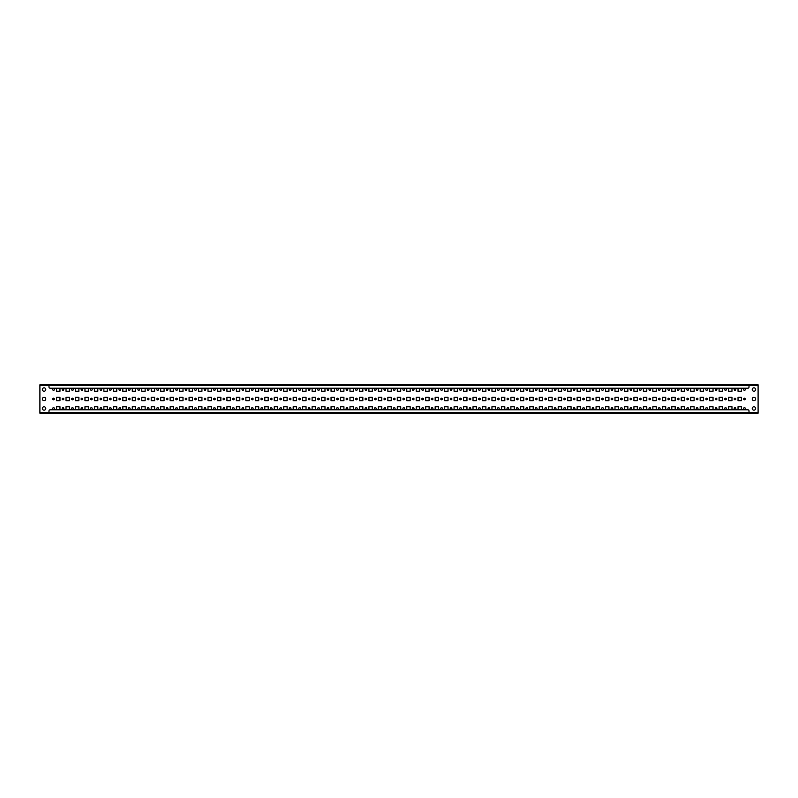 <?xml version="1.0" encoding="UTF-8"?>
<svg xmlns="http://www.w3.org/2000/svg" width="798" height="798" viewBox="0 0 798 798"><rect width="100%" height="100%" fill="white"/><g stroke="black" fill="none" stroke-linecap="round" stroke-linejoin="round"><path stroke-width="1.2" d="M42.364 389.534A1.706 1.706 0 0 0 44.07 391.239A1.706 1.706 0 0 0 45.765 389.534A1.706 1.706 0 0 0 44.07 387.828A1.706 1.706 0 0 0 42.364 389.534M42.364 408.466A1.706 1.706 0 0 0 44.07 410.172A1.706 1.706 0 0 0 45.765 408.466A1.706 1.706 0 0 0 44.07 406.761A1.706 1.706 0 0 0 42.364 408.466M42.364 399A1.706 1.706 0 0 0 44.07 400.706A1.706 1.706 0 0 0 45.765 399A1.706 1.706 0 0 0 44.07 397.294A1.706 1.706 0 0 0 42.364 399M755.636 389.534A1.706 1.706 0 0 1 753.93 391.239A1.706 1.706 0 0 1 752.235 389.534A1.706 1.706 0 0 1 753.93 387.828A1.706 1.706 0 0 1 755.636 389.534M755.636 408.466A1.706 1.706 0 0 1 753.93 410.172A1.706 1.706 0 0 1 752.235 408.466A1.706 1.706 0 0 1 753.93 406.761A1.706 1.706 0 0 1 755.636 408.466M755.636 399A1.706 1.706 0 0 1 753.93 400.706A1.706 1.706 0 0 1 752.235 399A1.706 1.706 0 0 1 753.93 397.294A1.706 1.706 0 0 1 755.636 399M52.728 399A0.808 0.808 0 0 0 53.526 399.808A0.808 0.808 0 0 0 54.334 399A0.808 0.808 0 0 0 53.526 398.192A0.808 0.808 0 0 0 52.728 399M62.194 399A0.808 0.808 0 0 0 62.992 399.808A0.808 0.808 0 0 0 63.8 399A0.808 0.808 0 0 0 62.992 398.192A0.808 0.808 0 0 0 62.194 399M71.65 399A0.808 0.808 0 0 0 72.458 399.808A0.808 0.808 0 0 0 73.266 399A0.808 0.808 0 0 0 72.458 398.192A0.808 0.808 0 0 0 71.65 399M81.117 399A0.808 0.808 0 0 0 81.925 399.808A0.808 0.808 0 0 0 82.733 399A0.808 0.808 0 0 0 81.925 398.192A0.808 0.808 0 0 0 81.117 399M90.583 399A0.808 0.808 0 0 0 91.391 399.808A0.808 0.808 0 0 0 92.189 399A0.808 0.808 0 0 0 91.391 398.192A0.808 0.808 0 0 0 90.583 399M100.049 399A0.808 0.808 0 0 0 100.857 399.808A0.808 0.808 0 0 0 101.655 399A0.808 0.808 0 0 0 100.857 398.192A0.808 0.808 0 0 0 100.049 399M109.516 399A0.808 0.808 0 0 0 110.323 399.808A0.808 0.808 0 0 0 111.122 399A0.808 0.808 0 0 0 110.323 398.192A0.808 0.808 0 0 0 109.516 399M118.982 399A0.808 0.808 0 0 0 119.78 399.808A0.808 0.808 0 0 0 120.588 399A0.808 0.808 0 0 0 119.78 398.192A0.808 0.808 0 0 0 118.982 399M128.448 399A0.808 0.808 0 0 0 129.246 399.808A0.808 0.808 0 0 0 130.054 399A0.808 0.808 0 0 0 129.246 398.192A0.808 0.808 0 0 0 128.448 399M137.914 399A0.808 0.808 0 0 0 138.712 399.808A0.808 0.808 0 0 0 139.52 399A0.808 0.808 0 0 0 138.712 398.192A0.808 0.808 0 0 0 137.914 399M147.371 399A0.808 0.808 0 0 0 148.179 399.808A0.808 0.808 0 0 0 148.987 399A0.808 0.808 0 0 0 148.179 398.192A0.808 0.808 0 0 0 147.371 399M156.837 399A0.808 0.808 0 0 0 157.645 399.808A0.808 0.808 0 0 0 158.453 399A0.808 0.808 0 0 0 157.645 398.192A0.808 0.808 0 0 0 156.837 399M166.303 399A0.808 0.808 0 0 0 167.111 399.808A0.808 0.808 0 0 0 167.909 399A0.808 0.808 0 0 0 167.111 398.192A0.808 0.808 0 0 0 166.303 399M175.769 399A0.808 0.808 0 0 0 176.577 399.808A0.808 0.808 0 0 0 177.375 399A0.808 0.808 0 0 0 176.577 398.192A0.808 0.808 0 0 0 175.769 399M185.236 399A0.808 0.808 0 0 0 186.044 399.808A0.808 0.808 0 0 0 186.842 399A0.808 0.808 0 0 0 186.044 398.192A0.808 0.808 0 0 0 185.236 399M194.702 399A0.808 0.808 0 0 0 195.5 399.808A0.808 0.808 0 0 0 196.308 399A0.808 0.808 0 0 0 195.5 398.192A0.808 0.808 0 0 0 194.702 399M204.168 399A0.808 0.808 0 0 0 204.966 399.808A0.808 0.808 0 0 0 205.774 399A0.808 0.808 0 0 0 204.966 398.192A0.808 0.808 0 0 0 204.168 399M213.625 399A0.808 0.808 0 0 0 214.433 399.808A0.808 0.808 0 0 0 215.241 399A0.808 0.808 0 0 0 214.433 398.192A0.808 0.808 0 0 0 213.625 399M223.091 399A0.808 0.808 0 0 0 223.899 399.808A0.808 0.808 0 0 0 224.707 399A0.808 0.808 0 0 0 223.899 398.192A0.808 0.808 0 0 0 223.091 399M232.557 399A0.808 0.808 0 0 0 233.365 399.808A0.808 0.808 0 0 0 234.163 399A0.808 0.808 0 0 0 233.365 398.192A0.808 0.808 0 0 0 232.557 399M242.023 399A0.808 0.808 0 0 0 242.831 399.808A0.808 0.808 0 0 0 243.629 399A0.808 0.808 0 0 0 242.831 398.192A0.808 0.808 0 0 0 242.023 399M251.49 399A0.808 0.808 0 0 0 252.298 399.808A0.808 0.808 0 0 0 253.096 399A0.808 0.808 0 0 0 252.298 398.192A0.808 0.808 0 0 0 251.49 399M260.956 399A0.808 0.808 0 0 0 261.754 399.808A0.808 0.808 0 0 0 262.562 399A0.808 0.808 0 0 0 261.754 398.192A0.808 0.808 0 0 0 260.956 399M270.422 399A0.808 0.808 0 0 0 271.22 399.808A0.808 0.808 0 0 0 272.028 399A0.808 0.808 0 0 0 271.22 398.192A0.808 0.808 0 0 0 270.422 399M279.889 399A0.808 0.808 0 0 0 280.687 399.808A0.808 0.808 0 0 0 281.495 399A0.808 0.808 0 0 0 280.687 398.192A0.808 0.808 0 0 0 279.889 399M289.345 399A0.808 0.808 0 0 0 290.153 399.808A0.808 0.808 0 0 0 290.961 399A0.808 0.808 0 0 0 290.153 398.192A0.808 0.808 0 0 0 289.345 399M298.811 399A0.808 0.808 0 0 0 299.619 399.808A0.808 0.808 0 0 0 300.427 399A0.808 0.808 0 0 0 299.619 398.192A0.808 0.808 0 0 0 298.811 399M308.277 399A0.808 0.808 0 0 0 309.085 399.808A0.808 0.808 0 0 0 309.883 399A0.808 0.808 0 0 0 309.085 398.192A0.808 0.808 0 0 0 308.277 399M317.744 399A0.808 0.808 0 0 0 318.552 399.808A0.808 0.808 0 0 0 319.35 399A0.808 0.808 0 0 0 318.552 398.192A0.808 0.808 0 0 0 317.744 399M327.21 399A0.808 0.808 0 0 0 328.018 399.808A0.808 0.808 0 0 0 328.816 399A0.808 0.808 0 0 0 328.018 398.192A0.808 0.808 0 0 0 327.21 399M336.676 399A0.808 0.808 0 0 0 337.474 399.808A0.808 0.808 0 0 0 338.282 399A0.808 0.808 0 0 0 337.474 398.192A0.808 0.808 0 0 0 336.676 399M346.142 399A0.808 0.808 0 0 0 346.94 399.808A0.808 0.808 0 0 0 347.748 399A0.808 0.808 0 0 0 346.94 398.192A0.808 0.808 0 0 0 346.142 399M355.599 399A0.808 0.808 0 0 0 356.407 399.808A0.808 0.808 0 0 0 357.215 399A0.808 0.808 0 0 0 356.407 398.192A0.808 0.808 0 0 0 355.599 399M365.065 399A0.808 0.808 0 0 0 365.873 399.808A0.808 0.808 0 0 0 366.681 399A0.808 0.808 0 0 0 365.873 398.192A0.808 0.808 0 0 0 365.065 399M374.531 399A0.808 0.808 0 0 0 375.339 399.808A0.808 0.808 0 0 0 376.137 399A0.808 0.808 0 0 0 375.339 398.192A0.808 0.808 0 0 0 374.531 399M383.998 399A0.808 0.808 0 0 0 384.806 399.808A0.808 0.808 0 0 0 385.604 399A0.808 0.808 0 0 0 384.806 398.192A0.808 0.808 0 0 0 383.998 399M393.464 399A0.808 0.808 0 0 0 394.272 399.808A0.808 0.808 0 0 0 395.07 399A0.808 0.808 0 0 0 394.272 398.192A0.808 0.808 0 0 0 393.464 399M402.93 399A0.808 0.808 0 0 0 403.728 399.808A0.808 0.808 0 0 0 404.536 399A0.808 0.808 0 0 0 403.728 398.192A0.808 0.808 0 0 0 402.93 399M412.396 399A0.808 0.808 0 0 0 413.194 399.808A0.808 0.808 0 0 0 414.002 399A0.808 0.808 0 0 0 413.194 398.192A0.808 0.808 0 0 0 412.396 399M421.863 399A0.808 0.808 0 0 0 422.661 399.808A0.808 0.808 0 0 0 423.469 399A0.808 0.808 0 0 0 422.661 398.192A0.808 0.808 0 0 0 421.863 399M431.319 399A0.808 0.808 0 0 0 432.127 399.808A0.808 0.808 0 0 0 432.935 399A0.808 0.808 0 0 0 432.127 398.192A0.808 0.808 0 0 0 431.319 399M440.785 399A0.808 0.808 0 0 0 441.593 399.808A0.808 0.808 0 0 0 442.401 399A0.808 0.808 0 0 0 441.593 398.192A0.808 0.808 0 0 0 440.785 399M450.252 399A0.808 0.808 0 0 0 451.06 399.808A0.808 0.808 0 0 0 451.858 399A0.808 0.808 0 0 0 451.06 398.192A0.808 0.808 0 0 0 450.252 399M459.718 399A0.808 0.808 0 0 0 460.526 399.808A0.808 0.808 0 0 0 461.324 399A0.808 0.808 0 0 0 460.526 398.192A0.808 0.808 0 0 0 459.718 399M469.184 399A0.808 0.808 0 0 0 469.982 399.808A0.808 0.808 0 0 0 470.79 399A0.808 0.808 0 0 0 469.982 398.192A0.808 0.808 0 0 0 469.184 399M478.65 399A0.808 0.808 0 0 0 479.448 399.808A0.808 0.808 0 0 0 480.256 399A0.808 0.808 0 0 0 479.448 398.192A0.808 0.808 0 0 0 478.65 399M488.117 399A0.808 0.808 0 0 0 488.915 399.808A0.808 0.808 0 0 0 489.723 399A0.808 0.808 0 0 0 488.915 398.192A0.808 0.808 0 0 0 488.117 399M497.573 399A0.808 0.808 0 0 0 498.381 399.808A0.808 0.808 0 0 0 499.189 399A0.808 0.808 0 0 0 498.381 398.192A0.808 0.808 0 0 0 497.573 399M507.039 399A0.808 0.808 0 0 0 507.847 399.808A0.808 0.808 0 0 0 508.655 399A0.808 0.808 0 0 0 507.847 398.192A0.808 0.808 0 0 0 507.039 399M516.505 399A0.808 0.808 0 0 0 517.313 399.808A0.808 0.808 0 0 0 518.111 399A0.808 0.808 0 0 0 517.313 398.192A0.808 0.808 0 0 0 516.505 399M525.972 399A0.808 0.808 0 0 0 526.78 399.808A0.808 0.808 0 0 0 527.578 399A0.808 0.808 0 0 0 526.78 398.192A0.808 0.808 0 0 0 525.972 399M535.438 399A0.808 0.808 0 0 0 536.246 399.808A0.808 0.808 0 0 0 537.044 399A0.808 0.808 0 0 0 536.246 398.192A0.808 0.808 0 0 0 535.438 399M544.904 399A0.808 0.808 0 0 0 545.702 399.808A0.808 0.808 0 0 0 546.51 399A0.808 0.808 0 0 0 545.702 398.192A0.808 0.808 0 0 0 544.904 399M554.371 399A0.808 0.808 0 0 0 555.169 399.808A0.808 0.808 0 0 0 555.977 399A0.808 0.808 0 0 0 555.169 398.192A0.808 0.808 0 0 0 554.371 399M563.837 399A0.808 0.808 0 0 0 564.635 399.808A0.808 0.808 0 0 0 565.443 399A0.808 0.808 0 0 0 564.635 398.192A0.808 0.808 0 0 0 563.837 399M573.293 399A0.808 0.808 0 0 0 574.101 399.808A0.808 0.808 0 0 0 574.909 399A0.808 0.808 0 0 0 574.101 398.192A0.808 0.808 0 0 0 573.293 399M582.759 399A0.808 0.808 0 0 0 583.567 399.808A0.808 0.808 0 0 0 584.375 399A0.808 0.808 0 0 0 583.567 398.192A0.808 0.808 0 0 0 582.759 399M592.226 399A0.808 0.808 0 0 0 593.034 399.808A0.808 0.808 0 0 0 593.832 399A0.808 0.808 0 0 0 593.034 398.192A0.808 0.808 0 0 0 592.226 399M601.692 399A0.808 0.808 0 0 0 602.5 399.808A0.808 0.808 0 0 0 603.298 399A0.808 0.808 0 0 0 602.5 398.192A0.808 0.808 0 0 0 601.692 399M611.158 399A0.808 0.808 0 0 0 611.956 399.808A0.808 0.808 0 0 0 612.764 399A0.808 0.808 0 0 0 611.956 398.192A0.808 0.808 0 0 0 611.158 399M620.625 399A0.808 0.808 0 0 0 621.423 399.808A0.808 0.808 0 0 0 622.231 399A0.808 0.808 0 0 0 621.423 398.192A0.808 0.808 0 0 0 620.625 399M630.091 399A0.808 0.808 0 0 0 630.889 399.808A0.808 0.808 0 0 0 631.697 399A0.808 0.808 0 0 0 630.889 398.192A0.808 0.808 0 0 0 630.091 399M639.547 399A0.808 0.808 0 0 0 640.355 399.808A0.808 0.808 0 0 0 641.163 399A0.808 0.808 0 0 0 640.355 398.192A0.808 0.808 0 0 0 639.547 399M649.013 399A0.808 0.808 0 0 0 649.821 399.808A0.808 0.808 0 0 0 650.629 399A0.808 0.808 0 0 0 649.821 398.192A0.808 0.808 0 0 0 649.013 399M658.48 399A0.808 0.808 0 0 0 659.288 399.808A0.808 0.808 0 0 0 660.086 399A0.808 0.808 0 0 0 659.288 398.192A0.808 0.808 0 0 0 658.48 399M667.946 399A0.808 0.808 0 0 0 668.754 399.808A0.808 0.808 0 0 0 669.552 399A0.808 0.808 0 0 0 668.754 398.192A0.808 0.808 0 0 0 667.946 399M677.412 399A0.808 0.808 0 0 0 678.22 399.808A0.808 0.808 0 0 0 679.018 399A0.808 0.808 0 0 0 678.22 398.192A0.808 0.808 0 0 0 677.412 399M686.879 399A0.808 0.808 0 0 0 687.677 399.808A0.808 0.808 0 0 0 688.484 399A0.808 0.808 0 0 0 687.677 398.192A0.808 0.808 0 0 0 686.879 399M696.345 399A0.808 0.808 0 0 0 697.143 399.808A0.808 0.808 0 0 0 697.951 399A0.808 0.808 0 0 0 697.143 398.192A0.808 0.808 0 0 0 696.345 399M705.811 399A0.808 0.808 0 0 0 706.609 399.808A0.808 0.808 0 0 0 707.417 399A0.808 0.808 0 0 0 706.609 398.192A0.808 0.808 0 0 0 705.811 399M715.267 399A0.808 0.808 0 0 0 716.075 399.808A0.808 0.808 0 0 0 716.883 399A0.808 0.808 0 0 0 716.075 398.192A0.808 0.808 0 0 0 715.267 399M724.734 399A0.808 0.808 0 0 0 725.542 399.808A0.808 0.808 0 0 0 726.35 399A0.808 0.808 0 0 0 725.542 398.192A0.808 0.808 0 0 0 724.734 399M734.2 399A0.808 0.808 0 0 0 735.008 399.808A0.808 0.808 0 0 0 735.806 399A0.808 0.808 0 0 0 735.008 398.192A0.808 0.808 0 0 0 734.2 399M52.728 389.534A0.808 0.808 0 0 0 53.526 390.342A0.808 0.808 0 0 0 54.334 389.534A0.808 0.808 0 0 0 53.526 388.726A0.808 0.808 0 0 0 52.728 389.534M62.194 389.534A0.808 0.808 0 0 0 62.992 390.342A0.808 0.808 0 0 0 63.8 389.534A0.808 0.808 0 0 0 62.992 388.726A0.808 0.808 0 0 0 62.194 389.534M71.65 389.534A0.808 0.808 0 0 0 72.458 390.342A0.808 0.808 0 0 0 73.266 389.534A0.808 0.808 0 0 0 72.458 388.726A0.808 0.808 0 0 0 71.65 389.534M81.117 389.534A0.808 0.808 0 0 0 81.925 390.342A0.808 0.808 0 0 0 82.733 389.534A0.808 0.808 0 0 0 81.925 388.726A0.808 0.808 0 0 0 81.117 389.534M90.583 389.534A0.808 0.808 0 0 0 91.391 390.342A0.808 0.808 0 0 0 92.189 389.534A0.808 0.808 0 0 0 91.391 388.726A0.808 0.808 0 0 0 90.583 389.534M100.049 389.534A0.808 0.808 0 0 0 100.857 390.342A0.808 0.808 0 0 0 101.655 389.534A0.808 0.808 0 0 0 100.857 388.726A0.808 0.808 0 0 0 100.049 389.534M109.516 389.534A0.808 0.808 0 0 0 110.323 390.342A0.808 0.808 0 0 0 111.122 389.534A0.808 0.808 0 0 0 110.323 388.726A0.808 0.808 0 0 0 109.516 389.534M118.982 389.534A0.808 0.808 0 0 0 119.78 390.342A0.808 0.808 0 0 0 120.588 389.534A0.808 0.808 0 0 0 119.78 388.726A0.808 0.808 0 0 0 118.982 389.534M128.448 389.534A0.808 0.808 0 0 0 129.246 390.342A0.808 0.808 0 0 0 130.054 389.534A0.808 0.808 0 0 0 129.246 388.726A0.808 0.808 0 0 0 128.448 389.534M137.914 389.534A0.808 0.808 0 0 0 138.712 390.342A0.808 0.808 0 0 0 139.52 389.534A0.808 0.808 0 0 0 138.712 388.726A0.808 0.808 0 0 0 137.914 389.534M147.371 389.534A0.808 0.808 0 0 0 148.179 390.342A0.808 0.808 0 0 0 148.987 389.534A0.808 0.808 0 0 0 148.179 388.726A0.808 0.808 0 0 0 147.371 389.534M156.837 389.534A0.808 0.808 0 0 0 157.645 390.342A0.808 0.808 0 0 0 158.453 389.534A0.808 0.808 0 0 0 157.645 388.726A0.808 0.808 0 0 0 156.837 389.534M166.303 389.534A0.808 0.808 0 0 0 167.111 390.342A0.808 0.808 0 0 0 167.909 389.534A0.808 0.808 0 0 0 167.111 388.726A0.808 0.808 0 0 0 166.303 389.534M175.769 389.534A0.808 0.808 0 0 0 176.577 390.342A0.808 0.808 0 0 0 177.375 389.534A0.808 0.808 0 0 0 176.577 388.726A0.808 0.808 0 0 0 175.769 389.534M185.236 389.534A0.808 0.808 0 0 0 186.044 390.342A0.808 0.808 0 0 0 186.842 389.534A0.808 0.808 0 0 0 186.044 388.726A0.808 0.808 0 0 0 185.236 389.534M194.702 389.534A0.808 0.808 0 0 0 195.5 390.342A0.808 0.808 0 0 0 196.308 389.534A0.808 0.808 0 0 0 195.5 388.726A0.808 0.808 0 0 0 194.702 389.534M204.168 389.534A0.808 0.808 0 0 0 204.966 390.342A0.808 0.808 0 0 0 205.774 389.534A0.808 0.808 0 0 0 204.966 388.726A0.808 0.808 0 0 0 204.168 389.534M213.625 389.534A0.808 0.808 0 0 0 214.433 390.342A0.808 0.808 0 0 0 215.241 389.534A0.808 0.808 0 0 0 214.433 388.726A0.808 0.808 0 0 0 213.625 389.534M223.091 389.534A0.808 0.808 0 0 0 223.899 390.342A0.808 0.808 0 0 0 224.707 389.534A0.808 0.808 0 0 0 223.899 388.726A0.808 0.808 0 0 0 223.091 389.534M232.557 389.534A0.808 0.808 0 0 0 233.365 390.342A0.808 0.808 0 0 0 234.163 389.534A0.808 0.808 0 0 0 233.365 388.726A0.808 0.808 0 0 0 232.557 389.534M242.023 389.534A0.808 0.808 0 0 0 242.831 390.342A0.808 0.808 0 0 0 243.629 389.534A0.808 0.808 0 0 0 242.831 388.726A0.808 0.808 0 0 0 242.023 389.534M251.49 389.534A0.808 0.808 0 0 0 252.298 390.342A0.808 0.808 0 0 0 253.096 389.534A0.808 0.808 0 0 0 252.298 388.726A0.808 0.808 0 0 0 251.49 389.534M260.956 389.534A0.808 0.808 0 0 0 261.754 390.342A0.808 0.808 0 0 0 262.562 389.534A0.808 0.808 0 0 0 261.754 388.726A0.808 0.808 0 0 0 260.956 389.534M270.422 389.534A0.808 0.808 0 0 0 271.22 390.342A0.808 0.808 0 0 0 272.028 389.534A0.808 0.808 0 0 0 271.22 388.726A0.808 0.808 0 0 0 270.422 389.534M279.889 389.534A0.808 0.808 0 0 0 280.687 390.342A0.808 0.808 0 0 0 281.495 389.534A0.808 0.808 0 0 0 280.687 388.726A0.808 0.808 0 0 0 279.889 389.534M289.345 389.534A0.808 0.808 0 0 0 290.153 390.342A0.808 0.808 0 0 0 290.961 389.534A0.808 0.808 0 0 0 290.153 388.726A0.808 0.808 0 0 0 289.345 389.534M298.811 389.534A0.808 0.808 0 0 0 299.619 390.342A0.808 0.808 0 0 0 300.427 389.534A0.808 0.808 0 0 0 299.619 388.726A0.808 0.808 0 0 0 298.811 389.534M308.277 389.534A0.808 0.808 0 0 0 309.085 390.342A0.808 0.808 0 0 0 309.883 389.534A0.808 0.808 0 0 0 309.085 388.726A0.808 0.808 0 0 0 308.277 389.534M317.744 389.534A0.808 0.808 0 0 0 318.552 390.342A0.808 0.808 0 0 0 319.35 389.534A0.808 0.808 0 0 0 318.552 388.726A0.808 0.808 0 0 0 317.744 389.534M327.21 389.534A0.808 0.808 0 0 0 328.018 390.342A0.808 0.808 0 0 0 328.816 389.534A0.808 0.808 0 0 0 328.018 388.726A0.808 0.808 0 0 0 327.21 389.534M336.676 389.534A0.808 0.808 0 0 0 337.474 390.342A0.808 0.808 0 0 0 338.282 389.534A0.808 0.808 0 0 0 337.474 388.726A0.808 0.808 0 0 0 336.676 389.534M346.142 389.534A0.808 0.808 0 0 0 346.94 390.342A0.808 0.808 0 0 0 347.748 389.534A0.808 0.808 0 0 0 346.94 388.726A0.808 0.808 0 0 0 346.142 389.534M355.599 389.534A0.808 0.808 0 0 0 356.407 390.342A0.808 0.808 0 0 0 357.215 389.534A0.808 0.808 0 0 0 356.407 388.726A0.808 0.808 0 0 0 355.599 389.534M365.065 389.534A0.808 0.808 0 0 0 365.873 390.342A0.808 0.808 0 0 0 366.681 389.534A0.808 0.808 0 0 0 365.873 388.726A0.808 0.808 0 0 0 365.065 389.534M374.531 389.534A0.808 0.808 0 0 0 375.339 390.342A0.808 0.808 0 0 0 376.137 389.534A0.808 0.808 0 0 0 375.339 388.726A0.808 0.808 0 0 0 374.531 389.534M383.998 389.534A0.808 0.808 0 0 0 384.806 390.342A0.808 0.808 0 0 0 385.604 389.534A0.808 0.808 0 0 0 384.806 388.726A0.808 0.808 0 0 0 383.998 389.534M393.464 389.534A0.808 0.808 0 0 0 394.272 390.342A0.808 0.808 0 0 0 395.07 389.534A0.808 0.808 0 0 0 394.272 388.726A0.808 0.808 0 0 0 393.464 389.534M402.93 389.534A0.808 0.808 0 0 0 403.728 390.342A0.808 0.808 0 0 0 404.536 389.534A0.808 0.808 0 0 0 403.728 388.726A0.808 0.808 0 0 0 402.93 389.534M412.396 389.534A0.808 0.808 0 0 0 413.194 390.342A0.808 0.808 0 0 0 414.002 389.534A0.808 0.808 0 0 0 413.194 388.726A0.808 0.808 0 0 0 412.396 389.534M421.863 389.534A0.808 0.808 0 0 0 422.661 390.342A0.808 0.808 0 0 0 423.469 389.534A0.808 0.808 0 0 0 422.661 388.726A0.808 0.808 0 0 0 421.863 389.534M431.319 389.534A0.808 0.808 0 0 0 432.127 390.342A0.808 0.808 0 0 0 432.935 389.534A0.808 0.808 0 0 0 432.127 388.726A0.808 0.808 0 0 0 431.319 389.534M440.785 389.534A0.808 0.808 0 0 0 441.593 390.342A0.808 0.808 0 0 0 442.401 389.534A0.808 0.808 0 0 0 441.593 388.726A0.808 0.808 0 0 0 440.785 389.534M450.252 389.534A0.808 0.808 0 0 0 451.06 390.342A0.808 0.808 0 0 0 451.858 389.534A0.808 0.808 0 0 0 451.06 388.726A0.808 0.808 0 0 0 450.252 389.534M459.718 389.534A0.808 0.808 0 0 0 460.526 390.342A0.808 0.808 0 0 0 461.324 389.534A0.808 0.808 0 0 0 460.526 388.726A0.808 0.808 0 0 0 459.718 389.534M469.184 389.534A0.808 0.808 0 0 0 469.982 390.342A0.808 0.808 0 0 0 470.79 389.534A0.808 0.808 0 0 0 469.982 388.726A0.808 0.808 0 0 0 469.184 389.534M478.65 389.534A0.808 0.808 0 0 0 479.448 390.342A0.808 0.808 0 0 0 480.256 389.534A0.808 0.808 0 0 0 479.448 388.726A0.808 0.808 0 0 0 478.65 389.534M488.117 389.534A0.808 0.808 0 0 0 488.915 390.342A0.808 0.808 0 0 0 489.723 389.534A0.808 0.808 0 0 0 488.915 388.726A0.808 0.808 0 0 0 488.117 389.534M497.573 389.534A0.808 0.808 0 0 0 498.381 390.342A0.808 0.808 0 0 0 499.189 389.534A0.808 0.808 0 0 0 498.381 388.726A0.808 0.808 0 0 0 497.573 389.534M507.039 389.534A0.808 0.808 0 0 0 507.847 390.342A0.808 0.808 0 0 0 508.655 389.534A0.808 0.808 0 0 0 507.847 388.726A0.808 0.808 0 0 0 507.039 389.534M516.505 389.534A0.808 0.808 0 0 0 517.313 390.342A0.808 0.808 0 0 0 518.111 389.534A0.808 0.808 0 0 0 517.313 388.726A0.808 0.808 0 0 0 516.505 389.534M525.972 389.534A0.808 0.808 0 0 0 526.78 390.342A0.808 0.808 0 0 0 527.578 389.534A0.808 0.808 0 0 0 526.78 388.726A0.808 0.808 0 0 0 525.972 389.534M535.438 389.534A0.808 0.808 0 0 0 536.246 390.342A0.808 0.808 0 0 0 537.044 389.534A0.808 0.808 0 0 0 536.246 388.726A0.808 0.808 0 0 0 535.438 389.534M544.904 389.534A0.808 0.808 0 0 0 545.702 390.342A0.808 0.808 0 0 0 546.51 389.534A0.808 0.808 0 0 0 545.702 388.726A0.808 0.808 0 0 0 544.904 389.534M554.371 389.534A0.808 0.808 0 0 0 555.169 390.342A0.808 0.808 0 0 0 555.977 389.534A0.808 0.808 0 0 0 555.169 388.726A0.808 0.808 0 0 0 554.371 389.534M563.837 389.534A0.808 0.808 0 0 0 564.635 390.342A0.808 0.808 0 0 0 565.443 389.534A0.808 0.808 0 0 0 564.635 388.726A0.808 0.808 0 0 0 563.837 389.534M573.293 389.534A0.808 0.808 0 0 0 574.101 390.342A0.808 0.808 0 0 0 574.909 389.534A0.808 0.808 0 0 0 574.101 388.726A0.808 0.808 0 0 0 573.293 389.534M582.759 389.534A0.808 0.808 0 0 0 583.567 390.342A0.808 0.808 0 0 0 584.375 389.534A0.808 0.808 0 0 0 583.567 388.726A0.808 0.808 0 0 0 582.759 389.534M592.226 389.534A0.808 0.808 0 0 0 593.034 390.342A0.808 0.808 0 0 0 593.832 389.534A0.808 0.808 0 0 0 593.034 388.726A0.808 0.808 0 0 0 592.226 389.534M601.692 389.534A0.808 0.808 0 0 0 602.5 390.342A0.808 0.808 0 0 0 603.298 389.534A0.808 0.808 0 0 0 602.5 388.726A0.808 0.808 0 0 0 601.692 389.534M611.158 389.534A0.808 0.808 0 0 0 611.956 390.342A0.808 0.808 0 0 0 612.764 389.534A0.808 0.808 0 0 0 611.956 388.726A0.808 0.808 0 0 0 611.158 389.534M620.625 389.534A0.808 0.808 0 0 0 621.423 390.342A0.808 0.808 0 0 0 622.231 389.534A0.808 0.808 0 0 0 621.423 388.726A0.808 0.808 0 0 0 620.625 389.534M630.091 389.534A0.808 0.808 0 0 0 630.889 390.342A0.808 0.808 0 0 0 631.697 389.534A0.808 0.808 0 0 0 630.889 388.726A0.808 0.808 0 0 0 630.091 389.534M639.547 389.534A0.808 0.808 0 0 0 640.355 390.342A0.808 0.808 0 0 0 641.163 389.534A0.808 0.808 0 0 0 640.355 388.726A0.808 0.808 0 0 0 639.547 389.534M649.013 389.534A0.808 0.808 0 0 0 649.821 390.342A0.808 0.808 0 0 0 650.629 389.534A0.808 0.808 0 0 0 649.821 388.726A0.808 0.808 0 0 0 649.013 389.534M658.48 389.534A0.808 0.808 0 0 0 659.288 390.342A0.808 0.808 0 0 0 660.086 389.534A0.808 0.808 0 0 0 659.288 388.726A0.808 0.808 0 0 0 658.48 389.534M667.946 389.534A0.808 0.808 0 0 0 668.754 390.342A0.808 0.808 0 0 0 669.552 389.534A0.808 0.808 0 0 0 668.754 388.726A0.808 0.808 0 0 0 667.946 389.534M677.412 389.534A0.808 0.808 0 0 0 678.22 390.342A0.808 0.808 0 0 0 679.018 389.534A0.808 0.808 0 0 0 678.22 388.726A0.808 0.808 0 0 0 677.412 389.534M686.879 389.534A0.808 0.808 0 0 0 687.677 390.342A0.808 0.808 0 0 0 688.484 389.534A0.808 0.808 0 0 0 687.677 388.726A0.808 0.808 0 0 0 686.879 389.534M696.345 389.534A0.808 0.808 0 0 0 697.143 390.342A0.808 0.808 0 0 0 697.951 389.534A0.808 0.808 0 0 0 697.143 388.726A0.808 0.808 0 0 0 696.345 389.534M705.811 389.534A0.808 0.808 0 0 0 706.609 390.342A0.808 0.808 0 0 0 707.417 389.534A0.808 0.808 0 0 0 706.609 388.726A0.808 0.808 0 0 0 705.811 389.534M715.267 389.534A0.808 0.808 0 0 0 716.075 390.342A0.808 0.808 0 0 0 716.883 389.534A0.808 0.808 0 0 0 716.075 388.726A0.808 0.808 0 0 0 715.267 389.534M724.734 389.534A0.808 0.808 0 0 0 725.542 390.342A0.808 0.808 0 0 0 726.35 389.534A0.808 0.808 0 0 0 725.542 388.726A0.808 0.808 0 0 0 724.734 389.534M734.2 389.534A0.808 0.808 0 0 0 735.008 390.342A0.808 0.808 0 0 0 735.806 389.534A0.808 0.808 0 0 0 735.008 388.726A0.808 0.808 0 0 0 734.2 389.534M54.334 408.466A0.808 0.808 0 0 1 53.526 409.274A0.808 0.808 0 0 1 52.728 408.466A0.808 0.808 0 0 1 53.526 407.658A0.808 0.808 0 0 1 54.334 408.466M63.8 408.466A0.808 0.808 0 0 1 62.992 409.274A0.808 0.808 0 0 1 62.194 408.466A0.808 0.808 0 0 1 62.992 407.658A0.808 0.808 0 0 1 63.8 408.466M73.266 408.466A0.808 0.808 0 0 1 72.458 409.274A0.808 0.808 0 0 1 71.65 408.466A0.808 0.808 0 0 1 72.458 407.658A0.808 0.808 0 0 1 73.266 408.466M82.733 408.466A0.808 0.808 0 0 1 81.925 409.274A0.808 0.808 0 0 1 81.117 408.466A0.808 0.808 0 0 1 81.925 407.658A0.808 0.808 0 0 1 82.733 408.466M92.189 408.466A0.808 0.808 0 0 1 91.391 409.274A0.808 0.808 0 0 1 90.583 408.466A0.808 0.808 0 0 1 91.391 407.658A0.808 0.808 0 0 1 92.189 408.466M101.655 408.466A0.808 0.808 0 0 1 100.857 409.274A0.808 0.808 0 0 1 100.049 408.466A0.808 0.808 0 0 1 100.857 407.658A0.808 0.808 0 0 1 101.655 408.466M111.122 408.466A0.808 0.808 0 0 1 110.323 409.274A0.808 0.808 0 0 1 109.516 408.466A0.808 0.808 0 0 1 110.323 407.658A0.808 0.808 0 0 1 111.122 408.466M120.588 408.466A0.808 0.808 0 0 1 119.78 409.274A0.808 0.808 0 0 1 118.982 408.466A0.808 0.808 0 0 1 119.78 407.658A0.808 0.808 0 0 1 120.588 408.466M130.054 408.466A0.808 0.808 0 0 1 129.246 409.274A0.808 0.808 0 0 1 128.448 408.466A0.808 0.808 0 0 1 129.246 407.658A0.808 0.808 0 0 1 130.054 408.466M139.52 408.466A0.808 0.808 0 0 1 138.712 409.274A0.808 0.808 0 0 1 137.914 408.466A0.808 0.808 0 0 1 138.712 407.658A0.808 0.808 0 0 1 139.52 408.466M148.987 408.466A0.808 0.808 0 0 1 148.179 409.274A0.808 0.808 0 0 1 147.371 408.466A0.808 0.808 0 0 1 148.179 407.658A0.808 0.808 0 0 1 148.987 408.466M158.453 408.466A0.808 0.808 0 0 1 157.645 409.274A0.808 0.808 0 0 1 156.837 408.466A0.808 0.808 0 0 1 157.645 407.658A0.808 0.808 0 0 1 158.453 408.466M167.909 408.466A0.808 0.808 0 0 1 167.111 409.274A0.808 0.808 0 0 1 166.303 408.466A0.808 0.808 0 0 1 167.111 407.658A0.808 0.808 0 0 1 167.909 408.466M177.375 408.466A0.808 0.808 0 0 1 176.577 409.274A0.808 0.808 0 0 1 175.769 408.466A0.808 0.808 0 0 1 176.577 407.658A0.808 0.808 0 0 1 177.375 408.466M186.842 408.466A0.808 0.808 0 0 1 186.044 409.274A0.808 0.808 0 0 1 185.236 408.466A0.808 0.808 0 0 1 186.044 407.658A0.808 0.808 0 0 1 186.842 408.466M196.308 408.466A0.808 0.808 0 0 1 195.5 409.274A0.808 0.808 0 0 1 194.702 408.466A0.808 0.808 0 0 1 195.5 407.658A0.808 0.808 0 0 1 196.308 408.466M205.774 408.466A0.808 0.808 0 0 1 204.966 409.274A0.808 0.808 0 0 1 204.168 408.466A0.808 0.808 0 0 1 204.966 407.658A0.808 0.808 0 0 1 205.774 408.466M215.241 408.466A0.808 0.808 0 0 1 214.433 409.274A0.808 0.808 0 0 1 213.625 408.466A0.808 0.808 0 0 1 214.433 407.658A0.808 0.808 0 0 1 215.241 408.466M224.707 408.466A0.808 0.808 0 0 1 223.899 409.274A0.808 0.808 0 0 1 223.091 408.466A0.808 0.808 0 0 1 223.899 407.658A0.808 0.808 0 0 1 224.707 408.466M234.163 408.466A0.808 0.808 0 0 1 233.365 409.274A0.808 0.808 0 0 1 232.557 408.466A0.808 0.808 0 0 1 233.365 407.658A0.808 0.808 0 0 1 234.163 408.466M243.629 408.466A0.808 0.808 0 0 1 242.831 409.274A0.808 0.808 0 0 1 242.023 408.466A0.808 0.808 0 0 1 242.831 407.658A0.808 0.808 0 0 1 243.629 408.466M253.096 408.466A0.808 0.808 0 0 1 252.298 409.274A0.808 0.808 0 0 1 251.49 408.466A0.808 0.808 0 0 1 252.298 407.658A0.808 0.808 0 0 1 253.096 408.466M262.562 408.466A0.808 0.808 0 0 1 261.754 409.274A0.808 0.808 0 0 1 260.956 408.466A0.808 0.808 0 0 1 261.754 407.658A0.808 0.808 0 0 1 262.562 408.466M272.028 408.466A0.808 0.808 0 0 1 271.22 409.274A0.808 0.808 0 0 1 270.422 408.466A0.808 0.808 0 0 1 271.22 407.658A0.808 0.808 0 0 1 272.028 408.466M281.495 408.466A0.808 0.808 0 0 1 280.687 409.274A0.808 0.808 0 0 1 279.889 408.466A0.808 0.808 0 0 1 280.687 407.658A0.808 0.808 0 0 1 281.495 408.466M290.961 408.466A0.808 0.808 0 0 1 290.153 409.274A0.808 0.808 0 0 1 289.345 408.466A0.808 0.808 0 0 1 290.153 407.658A0.808 0.808 0 0 1 290.961 408.466M300.427 408.466A0.808 0.808 0 0 1 299.619 409.274A0.808 0.808 0 0 1 298.811 408.466A0.808 0.808 0 0 1 299.619 407.658A0.808 0.808 0 0 1 300.427 408.466M309.883 408.466A0.808 0.808 0 0 1 309.085 409.274A0.808 0.808 0 0 1 308.277 408.466A0.808 0.808 0 0 1 309.085 407.658A0.808 0.808 0 0 1 309.883 408.466M319.35 408.466A0.808 0.808 0 0 1 318.552 409.274A0.808 0.808 0 0 1 317.744 408.466A0.808 0.808 0 0 1 318.552 407.658A0.808 0.808 0 0 1 319.35 408.466M328.816 408.466A0.808 0.808 0 0 1 328.018 409.274A0.808 0.808 0 0 1 327.21 408.466A0.808 0.808 0 0 1 328.018 407.658A0.808 0.808 0 0 1 328.816 408.466M338.282 408.466A0.808 0.808 0 0 1 337.474 409.274A0.808 0.808 0 0 1 336.676 408.466A0.808 0.808 0 0 1 337.474 407.658A0.808 0.808 0 0 1 338.282 408.466M347.748 408.466A0.808 0.808 0 0 1 346.94 409.274A0.808 0.808 0 0 1 346.142 408.466A0.808 0.808 0 0 1 346.94 407.658A0.808 0.808 0 0 1 347.748 408.466M357.215 408.466A0.808 0.808 0 0 1 356.407 409.274A0.808 0.808 0 0 1 355.599 408.466A0.808 0.808 0 0 1 356.407 407.658A0.808 0.808 0 0 1 357.215 408.466M366.681 408.466A0.808 0.808 0 0 1 365.873 409.274A0.808 0.808 0 0 1 365.065 408.466A0.808 0.808 0 0 1 365.873 407.658A0.808 0.808 0 0 1 366.681 408.466M376.137 408.466A0.808 0.808 0 0 1 375.339 409.274A0.808 0.808 0 0 1 374.531 408.466A0.808 0.808 0 0 1 375.339 407.658A0.808 0.808 0 0 1 376.137 408.466M385.604 408.466A0.808 0.808 0 0 1 384.806 409.274A0.808 0.808 0 0 1 383.998 408.466A0.808 0.808 0 0 1 384.806 407.658A0.808 0.808 0 0 1 385.604 408.466M395.07 408.466A0.808 0.808 0 0 1 394.272 409.274A0.808 0.808 0 0 1 393.464 408.466A0.808 0.808 0 0 1 394.272 407.658A0.808 0.808 0 0 1 395.07 408.466M404.536 408.466A0.808 0.808 0 0 1 403.728 409.274A0.808 0.808 0 0 1 402.93 408.466A0.808 0.808 0 0 1 403.728 407.658A0.808 0.808 0 0 1 404.536 408.466M414.002 408.466A0.808 0.808 0 0 1 413.194 409.274A0.808 0.808 0 0 1 412.396 408.466A0.808 0.808 0 0 1 413.194 407.658A0.808 0.808 0 0 1 414.002 408.466M423.469 408.466A0.808 0.808 0 0 1 422.661 409.274A0.808 0.808 0 0 1 421.863 408.466A0.808 0.808 0 0 1 422.661 407.658A0.808 0.808 0 0 1 423.469 408.466M432.935 408.466A0.808 0.808 0 0 1 432.127 409.274A0.808 0.808 0 0 1 431.319 408.466A0.808 0.808 0 0 1 432.127 407.658A0.808 0.808 0 0 1 432.935 408.466M442.401 408.466A0.808 0.808 0 0 1 441.593 409.274A0.808 0.808 0 0 1 440.785 408.466A0.808 0.808 0 0 1 441.593 407.658A0.808 0.808 0 0 1 442.401 408.466M451.858 408.466A0.808 0.808 0 0 1 451.06 409.274A0.808 0.808 0 0 1 450.252 408.466A0.808 0.808 0 0 1 451.06 407.658A0.808 0.808 0 0 1 451.858 408.466M461.324 408.466A0.808 0.808 0 0 1 460.526 409.274A0.808 0.808 0 0 1 459.718 408.466A0.808 0.808 0 0 1 460.526 407.658A0.808 0.808 0 0 1 461.324 408.466M470.79 408.466A0.808 0.808 0 0 1 469.982 409.274A0.808 0.808 0 0 1 469.184 408.466A0.808 0.808 0 0 1 469.982 407.658A0.808 0.808 0 0 1 470.79 408.466M480.256 408.466A0.808 0.808 0 0 1 479.448 409.274A0.808 0.808 0 0 1 478.65 408.466A0.808 0.808 0 0 1 479.448 407.658A0.808 0.808 0 0 1 480.256 408.466M489.723 408.466A0.808 0.808 0 0 1 488.915 409.274A0.808 0.808 0 0 1 488.117 408.466A0.808 0.808 0 0 1 488.915 407.658A0.808 0.808 0 0 1 489.723 408.466M499.189 408.466A0.808 0.808 0 0 1 498.381 409.274A0.808 0.808 0 0 1 497.573 408.466A0.808 0.808 0 0 1 498.381 407.658A0.808 0.808 0 0 1 499.189 408.466M508.655 408.466A0.808 0.808 0 0 1 507.847 409.274A0.808 0.808 0 0 1 507.039 408.466A0.808 0.808 0 0 1 507.847 407.658A0.808 0.808 0 0 1 508.655 408.466M518.111 408.466A0.808 0.808 0 0 1 517.313 409.274A0.808 0.808 0 0 1 516.505 408.466A0.808 0.808 0 0 1 517.313 407.658A0.808 0.808 0 0 1 518.111 408.466M527.578 408.466A0.808 0.808 0 0 1 526.78 409.274A0.808 0.808 0 0 1 525.972 408.466A0.808 0.808 0 0 1 526.78 407.658A0.808 0.808 0 0 1 527.578 408.466M537.044 408.466A0.808 0.808 0 0 1 536.246 409.274A0.808 0.808 0 0 1 535.438 408.466A0.808 0.808 0 0 1 536.246 407.658A0.808 0.808 0 0 1 537.044 408.466M546.51 408.466A0.808 0.808 0 0 1 545.702 409.274A0.808 0.808 0 0 1 544.904 408.466A0.808 0.808 0 0 1 545.702 407.658A0.808 0.808 0 0 1 546.51 408.466M555.977 408.466A0.808 0.808 0 0 1 555.169 409.274A0.808 0.808 0 0 1 554.371 408.466A0.808 0.808 0 0 1 555.169 407.658A0.808 0.808 0 0 1 555.977 408.466M565.443 408.466A0.808 0.808 0 0 1 564.635 409.274A0.808 0.808 0 0 1 563.837 408.466A0.808 0.808 0 0 1 564.635 407.658A0.808 0.808 0 0 1 565.443 408.466M574.909 408.466A0.808 0.808 0 0 1 574.101 409.274A0.808 0.808 0 0 1 573.293 408.466A0.808 0.808 0 0 1 574.101 407.658A0.808 0.808 0 0 1 574.909 408.466M584.375 408.466A0.808 0.808 0 0 1 583.567 409.274A0.808 0.808 0 0 1 582.759 408.466A0.808 0.808 0 0 1 583.567 407.658A0.808 0.808 0 0 1 584.375 408.466M593.832 408.466A0.808 0.808 0 0 1 593.034 409.274A0.808 0.808 0 0 1 592.226 408.466A0.808 0.808 0 0 1 593.034 407.658A0.808 0.808 0 0 1 593.832 408.466M603.298 408.466A0.808 0.808 0 0 1 602.5 409.274A0.808 0.808 0 0 1 601.692 408.466A0.808 0.808 0 0 1 602.5 407.658A0.808 0.808 0 0 1 603.298 408.466M612.764 408.466A0.808 0.808 0 0 1 611.956 409.274A0.808 0.808 0 0 1 611.158 408.466A0.808 0.808 0 0 1 611.956 407.658A0.808 0.808 0 0 1 612.764 408.466M622.231 408.466A0.808 0.808 0 0 1 621.423 409.274A0.808 0.808 0 0 1 620.625 408.466A0.808 0.808 0 0 1 621.423 407.658A0.808 0.808 0 0 1 622.231 408.466M631.697 408.466A0.808 0.808 0 0 1 630.889 409.274A0.808 0.808 0 0 1 630.091 408.466A0.808 0.808 0 0 1 630.889 407.658A0.808 0.808 0 0 1 631.697 408.466M641.163 408.466A0.808 0.808 0 0 1 640.355 409.274A0.808 0.808 0 0 1 639.547 408.466A0.808 0.808 0 0 1 640.355 407.658A0.808 0.808 0 0 1 641.163 408.466M650.629 408.466A0.808 0.808 0 0 1 649.821 409.274A0.808 0.808 0 0 1 649.013 408.466A0.808 0.808 0 0 1 649.821 407.658A0.808 0.808 0 0 1 650.629 408.466M660.086 408.466A0.808 0.808 0 0 1 659.288 409.274A0.808 0.808 0 0 1 658.48 408.466A0.808 0.808 0 0 1 659.288 407.658A0.808 0.808 0 0 1 660.086 408.466M669.552 408.466A0.808 0.808 0 0 1 668.754 409.274A0.808 0.808 0 0 1 667.946 408.466A0.808 0.808 0 0 1 668.754 407.658A0.808 0.808 0 0 1 669.552 408.466M679.018 408.466A0.808 0.808 0 0 1 678.22 409.274A0.808 0.808 0 0 1 677.412 408.466A0.808 0.808 0 0 1 678.22 407.658A0.808 0.808 0 0 1 679.018 408.466M688.484 408.466A0.808 0.808 0 0 1 687.677 409.274A0.808 0.808 0 0 1 686.879 408.466A0.808 0.808 0 0 1 687.677 407.658A0.808 0.808 0 0 1 688.484 408.466M697.951 408.466A0.808 0.808 0 0 1 697.143 409.274A0.808 0.808 0 0 1 696.345 408.466A0.808 0.808 0 0 1 697.143 407.658A0.808 0.808 0 0 1 697.951 408.466M707.417 408.466A0.808 0.808 0 0 1 706.609 409.274A0.808 0.808 0 0 1 705.811 408.466A0.808 0.808 0 0 1 706.609 407.658A0.808 0.808 0 0 1 707.417 408.466M716.883 408.466A0.808 0.808 0 0 1 716.075 409.274A0.808 0.808 0 0 1 715.267 408.466A0.808 0.808 0 0 1 716.075 407.658A0.808 0.808 0 0 1 716.883 408.466M726.35 408.466A0.808 0.808 0 0 1 725.542 409.274A0.808 0.808 0 0 1 724.734 408.466A0.808 0.808 0 0 1 725.542 407.658A0.808 0.808 0 0 1 726.35 408.466M735.806 408.466A0.808 0.808 0 0 1 735.008 409.274A0.808 0.808 0 0 1 734.2 408.466A0.808 0.808 0 0 1 735.008 407.658A0.808 0.808 0 0 1 735.806 408.466M745.272 408.466A0.808 0.808 0 0 1 744.474 409.274A0.808 0.808 0 0 1 743.666 408.466A0.808 0.808 0 0 1 744.474 407.658A0.808 0.808 0 0 1 745.272 408.466M743.666 399A0.808 0.808 0 0 0 744.474 399.808A0.808 0.808 0 0 0 745.272 399A0.808 0.808 0 0 0 744.474 398.192A0.808 0.808 0 0 0 743.666 399M743.666 389.534A0.808 0.808 0 0 0 744.474 390.342A0.808 0.808 0 0 0 745.272 389.534A0.808 0.808 0 0 0 744.474 388.726A0.808 0.808 0 0 0 743.666 389.534M41.037 384.806L41.037 385.374L39.9 385.374L39.9 384.806L758.1 384.806L758.1 385.374L756.963 385.374L756.963 384.806M675.188 384.806L671.776 384.806M656.255 384.806L652.854 384.806M646.789 384.806L643.388 384.806M637.323 384.806L633.921 384.806M627.866 384.806L624.455 384.806M618.4 384.806L614.989 384.806M608.934 384.806L605.522 384.806M599.468 384.806L596.056 384.806M590.001 384.806L586.6 384.806M580.535 384.806L577.134 384.806M571.069 384.806L567.667 384.806M561.612 384.806L558.201 384.806M552.146 384.806L548.735 384.806M542.68 384.806L539.268 384.806M533.214 384.806L529.802 384.806M523.747 384.806L520.336 384.806M514.281 384.806L510.88 384.806M504.815 384.806L501.413 384.806M495.349 384.806L491.947 384.806M485.892 384.806L482.481 384.806M476.426 384.806L473.014 384.806M466.96 384.806L463.548 384.806M457.493 384.806L454.082 384.806M448.027 384.806L444.626 384.806M438.561 384.806L435.159 384.806M429.095 384.806L425.693 384.806M419.638 384.806L416.227 384.806M410.172 384.806L406.761 384.806M400.706 384.806L397.294 384.806M391.239 384.806L387.828 384.806M381.773 384.806L378.362 384.806M372.307 384.806L368.905 384.806M362.841 384.806L359.439 384.806M353.374 384.806L349.973 384.806M343.918 384.806L340.507 384.806M334.452 384.806L331.04 384.806M324.986 384.806L321.574 384.806M315.519 384.806L312.108 384.806M306.053 384.806L302.651 384.806M296.587 384.806L293.185 384.806M287.12 384.806L283.719 384.806M277.664 384.806L274.253 384.806M268.198 384.806L264.786 384.806M258.732 384.806L255.32 384.806M249.265 384.806L245.854 384.806M239.799 384.806L236.388 384.806M230.333 384.806L226.931 384.806M220.866 384.806L217.465 384.806M211.4 384.806L207.999 384.806M201.944 384.806L198.532 384.806M192.478 384.806L189.066 384.806M183.011 384.806L179.6 384.806M173.545 384.806L170.134 384.806M164.079 384.806L160.677 384.806M154.613 384.806L151.211 384.806M145.146 384.806L141.745 384.806M135.69 384.806L132.278 384.806M126.224 384.806L122.812 384.806M116.757 384.806L113.346 384.806M107.291 384.806L103.88 384.806M97.825 384.806L94.413 384.806M88.359 384.806L84.957 384.806M78.892 384.806L75.491 384.806M69.426 384.806L66.025 384.806M59.97 384.806L56.558 384.806M749.013 384.806L749.013 385.404L756.963 385.374M41.037 385.374L48.987 385.374L48.987 384.806M756.963 413.194L756.963 412.626L758.1 412.626L758.1 413.194L39.9 413.194L39.9 412.626L41.037 412.626L41.037 413.194M756.963 412.626L749.013 412.626L749.013 413.194M48.987 413.194L48.987 412.596L41.037 412.626M39.9 384.806L39.9 413.194M758.1 413.194L758.1 384.806M741.442 397.294L741.442 400.706L738.03 400.706L738.03 397.294L741.442 397.294M741.442 388.207L741.442 391.239L738.03 391.239L738.03 388.207M738.03 409.793L738.03 406.761L741.442 406.761L741.442 409.793M731.975 397.294L731.975 400.706L728.574 400.706L728.574 397.294L731.975 397.294M731.975 388.207L731.975 391.239L728.574 391.239L728.574 388.207M728.574 409.793L728.574 406.761L731.975 406.761L731.975 409.793M722.509 397.294L722.509 400.706L719.108 400.706L719.108 397.294L722.509 397.294M722.509 388.207L722.509 391.239L719.108 391.239L719.108 388.207M719.108 409.793L719.108 406.761L722.509 406.761L722.509 409.793M713.043 397.294L713.043 400.706L709.641 400.706L709.641 397.294L713.043 397.294M713.043 388.207L713.043 391.239L709.641 391.239L709.641 388.207M709.641 409.793L709.641 406.761L713.043 406.761L713.043 409.793M703.587 397.294L703.587 400.706L700.175 400.706L700.175 397.294L703.587 397.294M703.587 388.207L703.587 391.239L700.175 391.239L700.175 388.207M700.175 409.793L700.175 406.761L703.587 406.761L703.587 409.793M694.12 397.294L694.12 400.706L690.709 400.706L690.709 397.294L694.12 397.294M694.12 388.207L694.12 391.239L690.709 391.239L690.709 388.207M690.709 409.793L690.709 406.761L694.12 406.761L694.12 409.793M684.654 397.294L684.654 400.706L681.243 400.706L681.243 397.294L684.654 397.294M684.654 388.207L684.654 391.239L681.243 391.239L681.243 388.207M681.243 409.793L681.243 406.761L684.654 406.761L684.654 409.793M675.188 397.294L675.188 400.706L671.776 400.706L671.776 397.294L675.188 397.294M675.188 388.207L675.188 391.239L671.776 391.239L671.776 388.207M671.776 409.793L671.776 406.761L675.188 406.761L675.188 409.793M665.722 397.294L665.722 400.706L662.31 400.706L662.31 397.294L665.722 397.294M665.722 388.207L665.722 391.239L662.31 391.239L662.31 388.207M662.31 409.793L662.31 406.761L665.722 406.761L665.722 409.793M656.255 397.294L656.255 400.706L652.854 400.706L652.854 397.294L656.255 397.294M656.255 388.207L656.255 391.239L652.854 391.239L652.854 388.207M652.854 409.793L652.854 406.761L656.255 406.761L656.255 409.793M646.789 397.294L646.789 400.706L643.388 400.706L643.388 397.294L646.789 397.294M646.789 388.207L646.789 391.239L643.388 391.239L643.388 388.207M643.388 409.793L643.388 406.761L646.789 406.761L646.789 409.793M637.323 397.294L637.323 400.706L633.921 400.706L633.921 397.294L637.323 397.294M637.323 388.207L637.323 391.239L633.921 391.239L633.921 388.207M633.921 409.793L633.921 406.761L637.323 406.761L637.323 409.793M627.866 397.294L627.866 400.706L624.455 400.706L624.455 397.294L627.866 397.294M627.866 388.207L627.866 391.239L624.455 391.239L624.455 388.207M624.455 409.793L624.455 406.761L627.866 406.761L627.866 409.793M618.4 397.294L618.4 400.706L614.989 400.706L614.989 397.294L618.4 397.294M618.4 388.207L618.4 391.239L614.989 391.239L614.989 388.207M614.989 409.793L614.989 406.761L618.4 406.761L618.4 409.793M608.934 397.294L608.934 400.706L605.522 400.706L605.522 397.294L608.934 397.294M608.934 388.207L608.934 391.239L605.522 391.239L605.522 388.207M605.522 409.793L605.522 406.761L608.934 406.761L608.934 409.793M599.468 397.294L599.468 400.706L596.056 400.706L596.056 397.294L599.468 397.294M599.468 388.207L599.468 391.239L596.056 391.239L596.056 388.207M596.056 409.793L596.056 406.761L599.468 406.761L599.468 409.793M590.001 397.294L590.001 400.706L586.6 400.706L586.6 397.294L590.001 397.294M590.001 388.207L590.001 391.239L586.6 391.239L586.6 388.207M586.6 409.793L586.6 406.761L590.001 406.761L590.001 409.793M580.535 397.294L580.535 400.706L577.134 400.706L577.134 397.294L580.535 397.294M580.535 388.207L580.535 391.239L577.134 391.239L577.134 388.207M577.134 409.793L577.134 406.761L580.535 406.761L580.535 409.793M571.069 397.294L571.069 400.706L567.667 400.706L567.667 397.294L571.069 397.294M571.069 388.207L571.069 391.239L567.667 391.239L567.667 388.207M567.667 409.793L567.667 406.761L571.069 406.761L571.069 409.793M561.612 397.294L561.612 400.706L558.201 400.706L558.201 397.294L561.612 397.294M561.612 388.207L561.612 391.239L558.201 391.239L558.201 388.207M558.201 409.793L558.201 406.761L561.612 406.761L561.612 409.793M552.146 397.294L552.146 400.706L548.735 400.706L548.735 397.294L552.146 397.294M552.146 388.207L552.146 391.239L548.735 391.239L548.735 388.207M548.735 409.793L548.735 406.761L552.146 406.761L552.146 409.793M542.68 397.294L542.68 400.706L539.268 400.706L539.268 397.294L542.68 397.294M542.68 388.207L542.68 391.239L539.268 391.239L539.268 388.207M539.268 409.793L539.268 406.761L542.68 406.761L542.68 409.793M533.214 397.294L533.214 400.706L529.802 400.706L529.802 397.294L533.214 397.294M533.214 388.207L533.214 391.239L529.802 391.239L529.802 388.207M529.802 409.793L529.802 406.761L533.214 406.761L533.214 409.793M523.747 397.294L523.747 400.706L520.336 400.706L520.336 397.294L523.747 397.294M523.747 388.207L523.747 391.239L520.336 391.239L520.336 388.207M520.336 409.793L520.336 406.761L523.747 406.761L523.747 409.793M514.281 397.294L514.281 400.706L510.88 400.706L510.88 397.294L514.281 397.294M514.281 388.207L514.281 391.239L510.88 391.239L510.88 388.207M510.88 409.793L510.88 406.761L514.281 406.761L514.281 409.793M504.815 397.294L504.815 400.706L501.413 400.706L501.413 397.294L504.815 397.294M504.815 388.207L504.815 391.239L501.413 391.239L501.413 388.207M501.413 409.793L501.413 406.761L504.815 406.761L504.815 409.793M495.349 397.294L495.349 400.706L491.947 400.706L491.947 397.294L495.349 397.294M495.349 388.207L495.349 391.239L491.947 391.239L491.947 388.207M491.947 409.793L491.947 406.761L495.349 406.761L495.349 409.793M485.892 397.294L485.892 400.706L482.481 400.706L482.481 397.294L485.892 397.294M485.892 388.207L485.892 391.239L482.481 391.239L482.481 388.207M482.481 409.793L482.481 406.761L485.892 406.761L485.892 409.793M476.426 397.294L476.426 400.706L473.014 400.706L473.014 397.294L476.426 397.294M476.426 388.207L476.426 391.239L473.014 391.239L473.014 388.207M473.014 409.793L473.014 406.761L476.426 406.761L476.426 409.793M466.96 397.294L466.96 400.706L463.548 400.706L463.548 397.294L466.96 397.294M466.96 388.207L466.96 391.239L463.548 391.239L463.548 388.207M463.548 409.793L463.548 406.761L466.96 406.761L466.96 409.793M457.493 397.294L457.493 400.706L454.082 400.706L454.082 397.294L457.493 397.294M457.493 388.207L457.493 391.239L454.082 391.239L454.082 388.207M454.082 409.793L454.082 406.761L457.493 406.761L457.493 409.793M448.027 397.294L448.027 400.706L444.626 400.706L444.626 397.294L448.027 397.294M448.027 388.207L448.027 391.239L444.626 391.239L444.626 388.207M444.626 409.793L444.626 406.761L448.027 406.761L448.027 409.793M438.561 397.294L438.561 400.706L435.159 400.706L435.159 397.294L438.561 397.294M438.561 388.207L438.561 391.239L435.159 391.239L435.159 388.207M435.159 409.793L435.159 406.761L438.561 406.761L438.561 409.793M429.095 397.294L429.095 400.706L425.693 400.706L425.693 397.294L429.095 397.294M429.095 388.207L429.095 391.239L425.693 391.239L425.693 388.207M425.693 409.793L425.693 406.761L429.095 406.761L429.095 409.793M419.638 397.294L419.638 400.706L416.227 400.706L416.227 397.294L419.638 397.294M419.638 388.207L419.638 391.239L416.227 391.239L416.227 388.207M416.227 409.793L416.227 406.761L419.638 406.761L419.638 409.793M410.172 397.294L410.172 400.706L406.761 400.706L406.761 397.294L410.172 397.294M410.172 388.207L410.172 391.239L406.761 391.239L406.761 388.207M406.761 409.793L406.761 406.761L410.172 406.761L410.172 409.793M400.706 397.294L400.706 400.706L397.294 400.706L397.294 397.294L400.706 397.294M400.706 388.207L400.706 391.239L397.294 391.239L397.294 388.207M397.294 409.793L397.294 406.761L400.706 406.761L400.706 409.793M391.239 397.294L391.239 400.706L387.828 400.706L387.828 397.294L391.239 397.294M391.239 388.207L391.239 391.239L387.828 391.239L387.828 388.207M387.828 409.793L387.828 406.761L391.239 406.761L391.239 409.793M381.773 397.294L381.773 400.706L378.362 400.706L378.362 397.294L381.773 397.294M381.773 388.207L381.773 391.239L378.362 391.239L378.362 388.207M378.362 409.793L378.362 406.761L381.773 406.761L381.773 409.793M372.307 397.294L372.307 400.706L368.905 400.706L368.905 397.294L372.307 397.294M372.307 388.207L372.307 391.239L368.905 391.239L368.905 388.207M368.905 409.793L368.905 406.761L372.307 406.761L372.307 409.793M362.841 397.294L362.841 400.706L359.439 400.706L359.439 397.294L362.841 397.294M362.841 388.207L362.841 391.239L359.439 391.239L359.439 388.207M359.439 409.793L359.439 406.761L362.841 406.761L362.841 409.793M353.374 397.294L353.374 400.706L349.973 400.706L349.973 397.294L353.374 397.294M353.374 388.207L353.374 391.239L349.973 391.239L349.973 388.207M349.973 409.793L349.973 406.761L353.374 406.761L353.374 409.793M343.918 397.294L343.918 400.706L340.507 400.706L340.507 397.294L343.918 397.294M343.918 388.207L343.918 391.239L340.507 391.239L340.507 388.207M340.507 409.793L340.507 406.761L343.918 406.761L343.918 409.793M334.452 397.294L334.452 400.706L331.04 400.706L331.04 397.294L334.452 397.294M334.452 388.207L334.452 391.239L331.04 391.239L331.04 388.207M331.04 409.793L331.04 406.761L334.452 406.761L334.452 409.793M324.986 397.294L324.986 400.706L321.574 400.706L321.574 397.294L324.986 397.294M324.986 388.207L324.986 391.239L321.574 391.239L321.574 388.207M321.574 409.793L321.574 406.761L324.986 406.761L324.986 409.793M315.519 397.294L315.519 400.706L312.108 400.706L312.108 397.294L315.519 397.294M315.519 388.207L315.519 391.239L312.108 391.239L312.108 388.207M312.108 409.793L312.108 406.761L315.519 406.761L315.519 409.793M306.053 397.294L306.053 400.706L302.651 400.706L302.651 397.294L306.053 397.294M306.053 388.207L306.053 391.239L302.651 391.239L302.651 388.207M302.651 409.793L302.651 406.761L306.053 406.761L306.053 409.793M296.587 397.294L296.587 400.706L293.185 400.706L293.185 397.294L296.587 397.294M296.587 388.207L296.587 391.239L293.185 391.239L293.185 388.207M293.185 409.793L293.185 406.761L296.587 406.761L296.587 409.793M287.12 397.294L287.12 400.706L283.719 400.706L283.719 397.294L287.12 397.294M287.12 388.207L287.12 391.239L283.719 391.239L283.719 388.207M283.719 409.793L283.719 406.761L287.12 406.761L287.12 409.793M277.664 397.294L277.664 400.706L274.253 400.706L274.253 397.294L277.664 397.294M277.664 388.207L277.664 391.239L274.253 391.239L274.253 388.207M274.253 409.793L274.253 406.761L277.664 406.761L277.664 409.793M268.198 397.294L268.198 400.706L264.786 400.706L264.786 397.294L268.198 397.294M268.198 388.207L268.198 391.239L264.786 391.239L264.786 388.207M264.786 409.793L264.786 406.761L268.198 406.761L268.198 409.793M258.732 397.294L258.732 400.706L255.32 400.706L255.32 397.294L258.732 397.294M258.732 388.207L258.732 391.239L255.32 391.239L255.32 388.207M255.32 409.793L255.32 406.761L258.732 406.761L258.732 409.793M249.265 397.294L249.265 400.706L245.854 400.706L245.854 397.294L249.265 397.294M249.265 388.207L249.265 391.239L245.854 391.239L245.854 388.207M245.854 409.793L245.854 406.761L249.265 406.761L249.265 409.793M239.799 397.294L239.799 400.706L236.388 400.706L236.388 397.294L239.799 397.294M239.799 388.207L239.799 391.239L236.388 391.239L236.388 388.207M236.388 409.793L236.388 406.761L239.799 406.761L239.799 409.793M230.333 397.294L230.333 400.706L226.931 400.706L226.931 397.294L230.333 397.294M230.333 388.207L230.333 391.239L226.931 391.239L226.931 388.207M226.931 409.793L226.931 406.761L230.333 406.761L230.333 409.793M220.866 397.294L220.866 400.706L217.465 400.706L217.465 397.294L220.866 397.294M220.866 388.207L220.866 391.239L217.465 391.239L217.465 388.207M217.465 409.793L217.465 406.761L220.866 406.761L220.866 409.793M211.4 397.294L211.4 400.706L207.999 400.706L207.999 397.294L211.4 397.294M211.4 388.207L211.4 391.239L207.999 391.239L207.999 388.207M207.999 409.793L207.999 406.761L211.4 406.761L211.4 409.793M201.944 397.294L201.944 400.706L198.532 400.706L198.532 397.294L201.944 397.294M201.944 388.207L201.944 391.239L198.532 391.239L198.532 388.207M198.532 409.793L198.532 406.761L201.944 406.761L201.944 409.793M192.478 397.294L192.478 400.706L189.066 400.706L189.066 397.294L192.478 397.294M192.478 388.207L192.478 391.239L189.066 391.239L189.066 388.207M189.066 409.793L189.066 406.761L192.478 406.761L192.478 409.793M183.011 397.294L183.011 400.706L179.6 400.706L179.6 397.294L183.011 397.294M183.011 388.207L183.011 391.239L179.6 391.239L179.6 388.207M179.6 409.793L179.6 406.761L183.011 406.761L183.011 409.793M173.545 397.294L173.545 400.706L170.134 400.706L170.134 397.294L173.545 397.294M173.545 388.207L173.545 391.239L170.134 391.239L170.134 388.207M170.134 409.793L170.134 406.761L173.545 406.761L173.545 409.793M164.079 397.294L164.079 400.706L160.677 400.706L160.677 397.294L164.079 397.294M164.079 388.207L164.079 391.239L160.677 391.239L160.677 388.207M160.677 409.793L160.677 406.761L164.079 406.761L164.079 409.793M154.613 397.294L154.613 400.706L151.211 400.706L151.211 397.294L154.613 397.294M154.613 388.207L154.613 391.239L151.211 391.239L151.211 388.207M151.211 409.793L151.211 406.761L154.613 406.761L154.613 409.793M145.146 397.294L145.146 400.706L141.745 400.706L141.745 397.294L145.146 397.294M145.146 388.207L145.146 391.239L141.745 391.239L141.745 388.207M141.745 409.793L141.745 406.761L145.146 406.761L145.146 409.793M135.69 397.294L135.69 400.706L132.278 400.706L132.278 397.294L135.69 397.294M135.69 388.207L135.69 391.239L132.278 391.239L132.278 388.207M132.278 409.793L132.278 406.761L135.69 406.761L135.69 409.793M126.224 397.294L126.224 400.706L122.812 400.706L122.812 397.294L126.224 397.294M126.224 388.207L126.224 391.239L122.812 391.239L122.812 388.207M122.812 409.793L122.812 406.761L126.224 406.761L126.224 409.793M116.757 397.294L116.757 400.706L113.346 400.706L113.346 397.294L116.757 397.294M116.757 388.207L116.757 391.239L113.346 391.239L113.346 388.207M113.346 409.793L113.346 406.761L116.757 406.761L116.757 409.793M107.291 397.294L107.291 400.706L103.88 400.706L103.88 397.294L107.291 397.294M107.291 388.207L107.291 391.239L103.88 391.239L103.88 388.207M103.88 409.793L103.88 406.761L107.291 406.761L107.291 409.793M97.825 397.294L97.825 400.706L94.413 400.706L94.413 397.294L97.825 397.294M97.825 388.207L97.825 391.239L94.413 391.239L94.413 388.207M94.413 409.793L94.413 406.761L97.825 406.761L97.825 409.793M88.359 397.294L88.359 400.706L84.957 400.706L84.957 397.294L88.359 397.294M88.359 388.207L88.359 391.239L84.957 391.239L84.957 388.207M84.957 409.793L84.957 406.761L88.359 406.761L88.359 409.793M78.892 397.294L78.892 400.706L75.491 400.706L75.491 397.294L78.892 397.294M78.892 388.207L78.892 391.239L75.491 391.239L75.491 388.207M75.491 409.793L75.491 406.761L78.892 406.761L78.892 409.793M69.426 397.294L69.426 400.706L66.025 400.706L66.025 397.294L69.426 397.294M69.426 388.207L69.426 391.239L66.025 391.239L66.025 388.207M66.025 409.793L66.025 406.761L69.426 406.761L69.426 409.793M59.97 397.294L59.97 400.706L56.558 400.706L56.558 397.294L59.97 397.294M59.97 388.207L59.97 391.239L56.558 391.239L56.558 388.207M56.558 409.793L56.558 406.761L59.97 406.761L59.97 409.793M758.1 412.596L749.013 412.596L749.013 410.93A1.137 1.137 0 0 0 747.876 409.793L50.124 409.793A1.137 1.137 0 0 0 48.987 410.93L48.987 412.596L39.9 412.596M39.9 385.404L48.987 385.404L48.987 387.07A1.137 1.137 0 0 0 50.124 388.207L747.876 388.207A1.137 1.137 0 0 0 749.013 387.07L749.013 385.404L758.1 385.404M749.013 412.596L48.987 412.596M48.987 385.404L749.013 385.404"/></g></svg>
